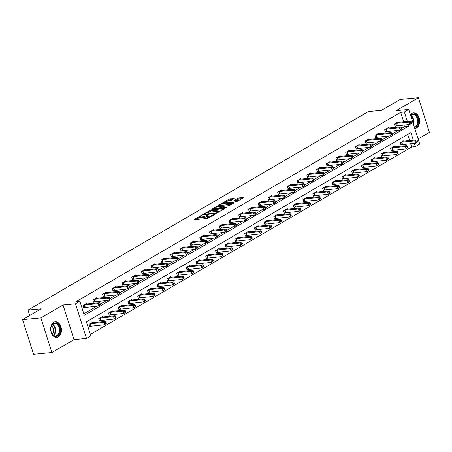 <?xml version="1.0" encoding="UTF-8"?>
<svg xmlns="http://www.w3.org/2000/svg" width="452" height="452" viewBox="0 0 452 452"><rect width="100%" height="100%" fill="white"/><g stroke="black" fill="none" stroke-linecap="round" stroke-linejoin="round"><path stroke-width="0.68" d="M201.648 215.35L194.213 219.44L193.987 219.672L194.32 219.728L207.259 218.491L215.095 214.276L213.248 214.864A3.164 0.695 -17.6 0 1 208.988 216.225L207.909 216.327A3.164 0.695 -17.6 0 1 206.852 216.141A3.164 0.695 -17.6 0 1 207.564 215.406L208.332 214.711L206.558 215.502A3.164 0.695 -17.6 0 1 202.298 216.864L201.225 216.966A3.164 0.695 -17.6 0 1 200.168 216.779A3.164 0.695 -17.6 0 1 200.88 216.039L201.648 215.35M414.772 128.504A7.853 5.362 84.5 0 0 414.987 128.492A7.853 5.362 84.5 0 0 416.558 127.972A7.853 5.362 84.5 0 0 419.399 118.983A7.853 5.362 84.5 0 0 413.495 112.859A7.853 5.362 84.5 0 0 411.925 113.373A7.853 5.362 84.5 0 0 410.416 114.763M53.754 322.276A7.853 5.362 84.5 0 0 50.906 331.271A7.853 5.362 84.5 0 0 56.816 337.395A7.853 5.362 84.5 0 0 58.387 336.881A7.853 5.362 84.5 0 0 61.229 327.886A7.853 5.362 84.5 0 0 55.325 321.762A7.853 5.362 84.5 0 0 53.754 322.276M234.074 198.66L234.3 198.434L233.972 198.371L229.006 199.146L221.565 203.586L236.164 201.987L243.611 197.541L238.893 197.903L234.249 200.36L236.752 200.213A2.644 0.582 -17.6 0 1 237.633 200.366A2.644 0.582 -17.6 0 1 236.255 201.366A2.644 0.582 -17.6 0 1 233.481 202.123L224.96 202.937A2.644 0.582 -17.6 0 1 224.079 202.778A2.644 0.582 -17.6 0 1 225.458 201.778A2.644 0.582 -17.6 0 1 228.232 201.027L230.983 200.462L234.074 198.66M403.726 121.882L400.698 112.339L404.365 111.989L408.727 109.44L419.716 144.075L415.348 146.623L414.309 143.335M22.6 319.649L40.912 317.897L51.895 352.532L33.589 354.283L22.6 319.649L41.183 308.806L28.001 310.066L368.34 111.559L381.522 110.305L400.105 99.468L418.411 97.717L396.274 110.627L408.727 109.44M51.895 352.532L74.032 339.621L63.048 304.987L40.912 317.897M63.048 304.987L75.495 303.8L79.863 301.252L84.315 315.298L408.817 126.029L408.365 124.611M400.698 112.339L76.202 301.603L79.863 301.252M211.304 209.824L202.75 214.457L202.53 214.689L202.858 214.751L215.796 213.513L224.35 208.875L224.576 208.643L224.243 208.587L211.304 209.824L211.598 210.756L208.332 212.31M212.27 208.909L220.819 204.27L234.091 203.095L229.446 205.553L222.87 206.479L220.593 207.903L226.39 207.44L225.531 207.943L212.372 209.197L212.044 209.14L212.27 208.909L212.361 209.197M418.089 138.95L429.4 132.351L418.411 97.717M28.001 310.066L29.719 315.49M83.84 313.79L96.864 306.19M100.321 304.173L106.593 300.518M110.051 298.501L116.317 294.845M119.78 292.823L126.046 289.173M129.504 287.15L135.775 283.494M139.233 281.477L145.499 277.822M148.962 275.805L155.228 272.149M158.692 270.132L164.957 266.477M168.415 264.46L174.681 260.804M178.144 258.781L184.41 255.126M187.874 253.109L194.14 249.453M197.597 247.436L203.869 243.781M207.327 241.763L213.593 238.108M217.056 236.091L223.322 232.435M226.78 230.413L233.051 226.763M236.509 224.74L242.775 221.084M246.238 219.067L252.504 215.412M255.962 213.395L262.233 209.739M265.691 207.722L271.957 204.067M275.421 202.05L281.686 198.394M285.144 196.371L291.416 192.716M294.873 190.699L301.139 187.043M304.603 185.026L310.869 181.371M314.332 179.354L320.598 175.698M324.056 173.681L330.322 170.025M333.785 168.003L340.051 164.353M343.514 162.33L349.78 158.675M353.238 156.658L359.509 153.002M362.967 150.985L369.233 147.329M372.697 145.312L378.962 141.657M382.42 139.64L388.692 135.984M392.15 133.961L398.415 130.306M401.879 128.289L405.156 126.379L404.704 124.961M86.999 303.959L86.835 303.445L83.095 305.625L83.835 307.965L84.846 307.377M96.722 298.286L96.558 297.772L92.818 299.953L93.564 302.292L94.57 301.704M106.452 292.613L106.288 292.099L102.547 294.28L103.288 296.619L104.299 296.032M116.181 286.941L116.017 286.421L112.277 288.608L113.017 290.947L114.028 290.359M125.91 281.268L125.741 280.748L122 282.929L122.746 285.274L123.752 284.681M135.634 275.59L135.47 275.076L131.73 277.257L132.47 279.596L133.481 279.008M145.363 269.917L145.199 269.403L141.459 271.584L142.199 273.923L143.211 273.336M155.092 264.245L154.929 263.731L151.183 265.912L151.928 268.251L152.934 267.663M164.816 258.572L164.652 258.052L160.912 260.239L161.652 262.578L162.663 261.99M174.545 252.9L174.382 252.38L170.641 254.561L171.381 256.905L172.393 256.312M184.275 247.227L184.111 246.707L180.365 248.888L181.111 251.227L182.116 250.64M193.998 241.549L193.835 241.035L190.094 243.216L190.84 245.555L191.846 244.967M203.728 235.876L203.564 235.362L199.824 237.543L200.564 239.882L201.575 239.294M213.457 230.204L213.293 229.689L209.547 231.87L210.293 234.209L211.304 233.622M223.181 224.531L223.017 224.011L219.276 226.198L220.022 228.537L221.028 227.949M232.91 218.858L232.746 218.339L229.006 220.519L229.746 222.864L230.757 222.271M242.639 213.18L242.475 212.666L238.735 214.847L239.475 217.186L240.487 216.598M252.363 207.508L252.199 206.993L248.459 209.174L249.205 211.513L250.21 210.926M262.092 201.835L261.928 201.321L258.188 203.502L258.928 205.841L259.94 205.253M271.822 196.162L271.658 195.643L267.917 197.829L268.657 200.168L269.669 199.581M281.545 190.49L281.381 189.97L277.641 192.151L278.387 194.496L279.392 193.902M291.274 184.817L291.111 184.297L287.37 186.478L288.11 188.817L289.122 188.23M301.004 179.139L300.84 178.625L297.1 180.806L297.84 183.145L298.851 182.557M310.733 173.466L310.569 172.952L306.823 175.133L307.569 177.472L308.575 176.885M320.457 167.794L320.293 167.28L316.553 169.46L317.293 171.8L318.304 171.212M330.186 162.121L330.022 161.601L326.282 163.788L327.022 166.127L328.033 165.539M339.915 156.448L339.751 155.929L336.005 158.11L336.751 160.454L337.757 159.861M349.639 150.77L349.475 150.256L345.735 152.437L346.475 154.776L347.486 154.188M359.368 145.098L359.204 144.583L355.464 146.764L356.204 149.103L357.216 148.516M369.098 139.425L368.934 138.911L365.188 141.092L365.934 143.431L366.945 142.843M378.821 133.752L378.657 133.233L374.917 135.419L375.663 137.758L376.669 137.171M388.55 128.08L388.387 127.56L384.646 129.741L385.386 132.086L386.398 131.492M398.28 122.407L398.116 121.887L394.376 124.068L395.116 126.407L396.127 125.82M90.372 334.384L411.687 146.973L410.642 143.685M409.67 140.606L407.71 134.436M92.937 322.683L92.773 322.163L89.033 324.35L89.773 326.689L90.784 326.101M102.666 317.01L102.502 316.49L98.756 318.677L99.502 321.016L100.508 320.428M112.39 311.338L112.226 310.818L108.486 312.999L109.226 315.343L110.237 314.75M122.119 305.659L121.955 305.145L118.215 307.326L118.955 309.665L119.966 309.078M131.848 299.987L131.685 299.473L127.939 301.653L128.684 303.993L129.69 303.405M141.572 294.314L141.408 293.8L137.668 295.981L138.414 298.32L139.419 297.732M151.301 288.642L151.137 288.122L147.397 290.308L148.137 292.647L149.149 292.06M161.031 282.969L160.867 282.449L157.126 284.63L157.867 286.975L158.878 286.382M170.754 277.291L170.59 276.777L166.85 278.957L167.596 281.297L168.602 280.709M180.484 271.618L180.32 271.104L176.579 273.285L177.32 275.624L178.331 275.036M190.213 265.945L190.049 265.431L186.309 267.612L187.049 269.951L188.06 269.364M199.937 260.273L199.773 259.753L196.032 261.94L196.778 264.279L197.784 263.691M209.666 254.6L209.502 254.08L205.762 256.267L206.502 258.606L207.513 258.019M219.395 248.928L219.231 248.408L215.491 250.589L216.231 252.934L217.242 252.34M229.124 243.249L228.955 242.735L225.215 244.916L225.96 247.255L226.966 246.668M238.848 237.577L238.684 237.063L234.944 239.244L235.684 241.583L236.695 240.995M248.577 231.904L248.414 231.39L244.673 233.571L245.413 235.91L246.425 235.322M258.307 226.232L258.143 225.712L254.397 227.898L255.143 230.237L256.148 229.65M268.03 220.559L267.866 220.039L264.126 222.22L264.866 224.565L265.878 223.972M277.76 214.881L277.596 214.367L273.855 216.548L274.596 218.887L275.607 218.299M287.489 209.208L287.325 208.694L283.579 210.875L284.325 213.214L285.331 212.626M297.213 203.536L297.049 203.021L293.308 205.202L294.054 207.541L295.06 206.954M306.942 197.863L306.778 197.343L303.038 199.53L303.778 201.869L304.789 201.281M316.671 192.19L316.507 191.671L312.761 193.857L313.507 196.196L314.519 195.609M326.395 186.518L326.231 185.998L322.491 188.179L323.236 190.524L324.242 189.93M336.124 180.84L335.96 180.325L332.22 182.506L332.96 184.845L333.971 184.258M345.853 175.167L345.69 174.653L341.949 176.834L342.689 179.173L343.701 178.585M355.577 169.494L355.413 168.98L351.673 171.161L352.419 173.5L353.424 172.913M365.306 163.822L365.143 163.302L361.402 165.488L362.142 167.828L363.154 167.24M375.036 158.149L374.872 157.629L371.132 159.81L371.872 162.155L372.883 161.562M384.759 152.471L384.596 151.957L380.855 154.138L381.601 156.477L382.607 155.889M394.489 146.798L394.325 146.284L390.584 148.465L391.325 150.804L392.336 150.217M404.218 141.126L404.054 140.612L400.314 142.792L401.054 145.132L402.065 144.544M411.687 146.973L415.348 146.623M413.331 140.256L410.896 132.583L86.394 321.847L90.846 335.887L86.485 338.435L75.495 303.8M74.032 339.621L86.485 338.435M407.393 121.537L404.365 111.989M405.156 126.379L408.817 126.029M200.168 216.779L200.462 217.717A3.164 0.695 -17.6 0 0 201.519 217.898L201.225 216.966M206.931 216.389L206.858 216.435A3.164 0.695 -17.6 0 1 202.598 217.796L201.519 217.898M206.852 216.141L207.152 217.079A3.164 0.695 -17.6 0 0 208.202 217.265L207.909 216.327M210.525 216.937A3.164 0.695 -17.6 0 1 209.282 217.158L208.202 217.265M200.247 217.028L195.874 219.582M222.989 209.671L211.598 210.756M204.423 214.593L204.276 214.135L215.864 213.09L217.683 212.276A3.164 0.695 -17.6 0 0 218.395 211.536A3.164 0.695 -17.6 0 0 217.339 211.35L209.575 212.09A3.164 0.695 -17.6 0 0 205.315 213.451L204.276 214.135M213.932 209.05L214.683 208.609M217.954 206.705L219.785 205.632L219.491 204.694M232.503 204.118L219.785 205.632M218.751 206.575A2.644 0.582 -17.6 0 0 215.977 207.327A2.644 0.582 -17.6 0 0 214.598 208.327A2.644 0.582 -17.6 0 0 215.48 208.485L219.813 207.773L222.085 206.344L218.751 206.575M242.023 198.569L239.193 198.84L236.136 200.27M232.712 199.456L230.633 199.654L227.48 201.146M224.169 203.072L223.446 203.496M106.395 323.316L106.101 322.378L105.474 322.739L105.774 323.677L106.395 323.316L104.576 324.745L103.83 322.406L105.389 321.496L91.762 322.756M89.665 326.344L104.576 324.745L105.774 323.677M90.038 323.762L103.83 322.406L105.474 322.739M105.389 321.496L106.101 322.378M100.457 304.591L100.158 303.654L99.536 304.021L99.835 304.959L100.457 304.591L98.638 306.021L97.892 303.682L84.1 305.038M99.536 304.021L97.892 303.682L99.451 302.772L85.823 304.032M99.835 304.959L98.638 306.021L83.727 307.626M100.158 303.654L99.451 302.772M58.127 324.35A6.797 4.639 -95.5 0 1 59.325 333.881A6.797 4.639 -95.5 0 1 52.839 334.921A6.797 4.639 -95.5 0 1 51.404 332.463A6.797 4.639 -95.5 0 1 50.94 327.627A6.797 4.639 -95.5 0 1 58.127 324.35M51.37 332.378A6.294 4.294 84.5 0 0 52.669 334.565A6.294 4.294 84.5 0 0 55.715 335.932A6.294 4.294 84.5 0 0 59.319 331.559A6.294 4.294 84.5 0 0 57.562 324.779A6.294 4.294 84.5 0 0 54.517 323.406A6.294 4.294 84.5 0 0 50.923 327.723M51.522 325.813A4.955 3.379 -95.5 0 1 52.042 326.293A4.955 3.379 -95.5 0 1 52.319 334.135M56.223 337.401L56.206 337.401A7.803 5.322 84.5 0 0 56.223 337.401A7.803 5.322 84.5 0 0 60.692 331.977A7.803 5.322 84.5 0 0 58.517 323.57A7.803 5.322 84.5 0 0 54.743 321.869A7.803 5.322 84.5 0 0 54.726 321.869L54.743 321.869M410.591 115.311A6.797 4.639 -95.5 0 1 411.653 114.412A6.797 4.639 -95.5 0 1 417.863 118.277A6.797 4.639 -95.5 0 1 415.659 127.046A6.797 4.639 -95.5 0 1 414.45 127.475M414.286 126.961A6.294 4.294 84.5 0 0 415.145 126.616A6.294 4.294 84.5 0 0 417.422 119.407A6.294 4.294 84.5 0 0 412.693 114.503A6.294 4.294 84.5 0 0 411.433 114.915A6.294 4.294 84.5 0 0 410.659 115.52M414.755 128.441A7.803 5.322 84.5 0 0 415.959 127.984A7.803 5.322 84.5 0 0 418.784 119.045A7.803 5.322 84.5 0 0 412.913 112.96A7.803 5.322 84.5 0 0 412.896 112.966L412.896 112.966M116.124 317.643L115.825 316.705L115.203 317.067L115.497 318.005L116.124 317.643L114.305 319.072L113.559 316.728L115.119 315.818L101.491 317.078M99.395 320.671L114.305 319.072L115.497 318.005M99.768 318.084L113.559 316.728L115.203 317.067M115.119 315.818L115.825 316.705M125.848 311.965L125.554 311.032L124.933 311.394L125.227 312.332L125.848 311.965L124.029 313.394L123.289 311.055L124.848 310.145L111.22 311.405M109.118 314.999L124.029 313.394L125.227 312.332M109.497 312.411L123.289 311.055L124.933 311.394M124.848 310.145L125.554 311.032M110.186 298.919L109.887 297.981L109.265 298.348L109.559 299.281L110.186 298.919L108.361 300.348L107.621 298.009L93.83 299.365M109.265 298.348L107.621 298.009L109.181 297.1L95.553 298.36M109.559 299.281L108.361 300.348L93.451 301.947M109.887 297.981L109.181 297.1M119.91 293.246L119.616 292.308L118.989 292.67L119.288 293.608L119.91 293.246L118.091 294.676L117.35 292.337L103.559 293.693M118.989 292.67L117.35 292.337L118.91 291.427L105.276 292.687M119.288 293.608L118.091 294.676L103.18 296.275M119.616 292.308L118.91 291.427M135.577 306.292L135.284 305.36L134.656 305.721L134.956 306.659L135.577 306.292L133.758 307.722L133.018 305.382L134.572 304.473L120.944 305.733M118.848 309.326L133.758 307.722L134.956 306.659M119.221 306.738L133.018 305.382L134.656 305.721M134.572 304.473L135.284 305.36M145.307 300.62L145.007 299.682L144.386 300.049L144.68 300.981L145.307 300.62L143.487 302.049L142.742 299.71L144.301 298.8L130.673 300.06M128.577 303.648L143.487 302.049L144.68 300.981M128.95 301.066L142.742 299.71L144.386 300.049M144.301 298.8L145.007 299.682M155.036 294.947L154.737 294.009L154.115 294.376L154.409 295.309L155.036 294.947L153.211 296.376L152.471 294.037L154.03 293.128L140.402 294.388M138.301 297.975L153.211 296.376L154.409 295.309M138.679 295.393L152.471 294.037L154.115 294.376M154.03 293.128L154.737 294.009M129.639 287.574L129.34 286.636L128.718 286.997L129.018 287.935L129.639 287.574L127.82 289.003L127.074 286.658L113.282 288.014M128.718 286.997L127.074 286.658L128.634 285.749L115.006 287.014M129.018 287.935L127.82 289.003L112.91 290.602M129.34 286.636L128.634 285.749M139.369 281.895L139.069 280.963L138.448 281.325L138.741 282.263L139.369 281.895L137.544 283.325L136.803 280.986L123.012 282.342M138.448 281.325L136.803 280.986L138.363 280.076L124.735 281.336M138.741 282.263L137.544 283.325L122.633 284.929M139.069 280.963L138.363 280.076M149.092 276.223L148.798 275.291L148.171 275.652L148.471 276.59L149.092 276.223L147.273 277.652L146.533 275.313L132.741 276.669M148.171 275.652L146.533 275.313L148.092 274.404L134.464 275.663M148.471 276.59L147.273 277.652L132.363 279.257M148.798 275.291L148.092 274.404M158.821 270.55L158.528 269.612L157.901 269.98L158.2 270.912L158.821 270.55L157.002 271.98L156.256 269.641L142.465 270.997M157.901 269.98L156.256 269.641L157.816 268.731L144.188 269.991M158.2 270.912L157.002 271.98L142.092 273.584M158.528 269.612L157.816 268.731M168.551 264.878L168.251 263.94L167.63 264.307L167.924 265.239L168.551 264.878L166.732 266.307L165.986 263.968L152.194 265.324M167.63 264.307L165.986 263.968L167.545 263.058L153.917 264.318M167.924 265.239L166.732 266.307L151.821 267.906M168.251 263.94L167.545 263.058M178.274 259.205L177.981 258.267L177.359 258.629L177.653 259.567L178.274 259.205L176.455 260.635L175.715 258.29L161.923 259.646M177.359 258.629L175.715 258.29L177.274 257.386L163.647 258.646M177.653 259.567L176.455 260.635L161.545 262.233M177.981 258.267L177.274 257.386M188.004 253.532L187.71 252.595L187.083 252.956L187.382 253.894L188.004 253.532L186.184 254.956L185.444 252.617L171.647 253.973M187.083 252.956L185.444 252.617L186.998 251.707L173.37 252.967M187.382 253.894L186.184 254.956L171.274 256.561M187.71 252.595L186.998 251.707M197.733 247.854L197.434 246.922L196.812 247.284L197.106 248.221L197.733 247.854L195.914 249.284L195.168 246.945L181.376 248.301M196.812 247.284L195.168 246.945L196.727 246.035L183.1 247.295M197.106 248.221L195.914 249.284L181.003 250.888M197.434 246.922L196.727 246.035M207.462 242.182L207.163 241.244L206.541 241.611L206.835 242.549L207.462 242.182L205.637 243.611L204.897 241.272L191.106 242.628M206.541 241.611L204.897 241.272L206.457 240.362L192.829 241.622M206.835 242.549L205.637 243.611L190.727 245.216M207.163 241.244L206.457 240.362M217.186 236.509L216.892 235.571L216.265 235.938L216.564 236.871L217.186 236.509L215.367 237.938L214.627 235.599L200.829 236.955M216.265 235.938L214.627 235.599L216.186 234.69L202.552 235.95M216.564 236.871L215.367 237.938L200.456 239.537M216.892 235.571L216.186 234.69M226.915 230.836L226.616 229.898L225.994 230.26L226.294 231.198L226.915 230.836L225.096 232.266L224.35 229.927L210.559 231.283M225.994 230.26L224.35 229.927L225.91 229.017L212.282 230.277M226.294 231.198L225.096 232.266L210.186 233.865M226.616 229.898L225.91 229.017M236.645 225.164L236.345 224.226L235.724 224.587L236.017 225.525L236.645 225.164L234.82 226.593L234.079 224.248L220.288 225.604M235.724 224.587L234.079 224.248L235.639 223.339L222.011 224.604M236.017 225.525L234.82 226.593L219.909 228.192M236.345 224.226L235.639 223.339M246.368 219.486L246.074 218.553L245.447 218.915L245.747 219.853L246.368 219.486L244.549 220.915L243.809 218.576L230.017 219.932M245.447 218.915L243.809 218.576L245.368 217.666L231.735 218.926M245.747 219.853L244.549 220.915L229.639 222.52M246.074 218.553L245.368 217.666M256.098 213.813L255.798 212.881L255.177 213.242L255.476 214.18L256.098 213.813L254.278 215.242L253.532 212.903L239.741 214.259M255.177 213.242L253.532 212.903L255.092 211.994L241.464 213.254M255.476 214.18L254.278 215.242L239.368 216.847M255.798 212.881L255.092 211.994M265.827 208.14L265.527 207.202L264.906 207.57L265.2 208.502L265.827 208.14L264.002 209.57L263.262 207.231L249.47 208.587M264.906 207.57L263.262 207.231L264.821 206.321L251.193 207.581M265.2 208.502L264.002 209.57L249.092 211.174M265.527 207.202L264.821 206.321M275.55 202.468L275.257 201.53L274.63 201.897L274.929 202.829L275.55 202.468L273.731 203.897L272.991 201.558L259.199 202.914M274.63 201.897L272.991 201.558L274.55 200.648L260.917 201.908M274.929 202.829L273.731 203.897L258.821 205.496M275.257 201.53L274.55 200.648M285.28 196.795L284.98 195.857L284.359 196.219L284.658 197.157L285.28 196.795L283.46 198.225L282.715 195.88L268.923 197.236M284.359 196.219L282.715 195.88L284.274 194.976L270.646 196.236M284.658 197.157L283.46 198.225L268.55 199.824M284.98 195.857L284.274 194.976M295.009 191.117L294.71 190.185L294.088 190.546L294.382 191.484L295.009 191.117L293.184 192.546L292.444 190.207L278.652 191.563M294.088 190.546L292.444 190.207L294.003 189.298L280.376 190.558M294.382 191.484L293.184 192.546L278.274 194.151M294.71 190.185L294.003 189.298M304.733 185.444L304.439 184.512L303.812 184.874L304.111 185.812L304.733 185.444L302.913 186.874L302.173 184.535L288.382 185.891M303.812 184.874L302.173 184.535L303.733 183.625L290.105 184.885M304.111 185.812L302.913 186.874L288.003 188.478M304.439 184.512L303.733 183.625M164.76 289.274L164.466 288.336L163.839 288.698L164.138 289.636L164.76 289.274L162.94 290.704L162.2 288.359L163.76 287.449L150.126 288.715M148.03 292.303L162.94 290.704L164.138 289.636M148.403 289.715L162.2 288.359L163.839 288.698M163.76 287.449L164.466 288.336M174.489 283.596L174.189 282.664L173.568 283.025L173.867 283.963L174.489 283.596L172.67 285.026L171.924 282.686L173.483 281.777L159.855 283.037M157.759 286.63L172.67 285.026L173.867 283.963M158.132 284.042L171.924 282.686L173.568 283.025M173.483 281.777L174.189 282.664M184.218 277.923L183.919 276.991L183.297 277.353L183.591 278.291L184.218 277.923L182.393 279.353L181.653 277.014L183.213 276.104L169.585 277.364M167.483 280.958L182.393 279.353L183.591 278.291M167.862 278.37L181.653 277.014L183.297 277.353M183.213 276.104L183.919 276.991M193.942 272.251L193.648 271.313L193.021 271.68L193.32 272.612L193.942 272.251L192.123 273.68L191.382 271.341L192.942 270.432L179.308 271.692M177.212 275.285L192.123 273.68L193.32 272.612M177.591 272.697L191.382 271.341L193.021 271.68M192.942 270.432L193.648 271.313M203.671 266.578L203.372 265.64L202.75 266.008L203.05 266.94L203.671 266.578L201.852 268.008L201.106 265.669L202.665 264.759L189.038 266.019M186.942 269.607L201.852 268.008L203.05 266.94M187.314 267.025L201.106 265.669L202.75 266.008M202.665 264.759L203.372 265.64M213.4 260.906L213.101 259.968L212.48 260.329L212.773 261.267L213.4 260.906L211.576 262.335L210.835 259.996L212.395 259.086L198.767 260.346M196.665 263.934L211.576 262.335L212.773 261.267M197.044 261.346L210.835 259.996L212.48 260.329M212.395 259.086L213.101 259.968M223.124 255.233L222.83 254.295L222.203 254.657L222.503 255.595L223.124 255.233L221.305 256.663L220.565 254.318L222.124 253.408L208.491 254.668M206.394 258.262L221.305 256.663L222.503 255.595M206.773 255.674L220.565 254.318L222.203 254.657M222.124 253.408L222.83 254.295M232.853 249.555L232.554 248.623L231.932 248.984L232.232 249.922L232.853 249.555L231.034 250.984L230.288 248.645L231.848 247.736L218.22 248.995M216.124 252.589L231.034 250.984L232.232 249.922M216.497 250.001L230.288 248.645L231.932 248.984M231.848 247.736L232.554 248.623M242.583 243.882L242.283 242.944L241.662 243.312L241.956 244.249L242.583 243.882L240.758 245.312L240.018 242.973L241.577 242.063L227.949 243.323M225.847 246.916L240.758 245.312L241.956 244.249M226.226 244.329L240.018 242.973L241.662 243.312M241.577 242.063L242.283 242.944M252.306 238.21L252.013 237.272L251.385 237.639L251.685 238.571L252.306 238.21L250.487 239.639L249.747 237.3L251.306 236.39L237.679 237.65M235.577 241.238L250.487 239.639L251.685 238.571M235.955 238.656L249.747 237.3L251.385 237.639M251.306 236.39L252.013 237.272M262.036 232.537L261.742 231.599L261.115 231.966L261.414 232.899L262.036 232.537L260.216 233.966L259.471 231.627L261.03 230.718L247.402 231.978M245.306 235.565L260.216 233.966L261.414 232.899M245.679 232.983L259.471 231.627L261.115 231.966M261.03 230.718L261.742 231.599M271.765 226.864L271.466 225.927L270.844 226.288L271.138 227.226L271.765 226.864L269.946 228.294L269.2 225.949L270.759 225.039L257.132 226.305M255.035 229.893L269.946 228.294L271.138 227.226M255.408 227.305L269.2 225.949L270.844 226.288M270.759 225.039L271.466 225.927M281.489 221.186L281.195 220.254L280.573 220.616L280.867 221.553L281.489 221.186L279.669 222.616L278.929 220.277L280.489 219.367L266.861 220.627M264.759 224.22L279.669 222.616L280.867 221.553M265.138 221.633L278.929 220.277L280.573 220.616M280.489 219.367L281.195 220.254M291.218 215.514L290.924 214.581L290.297 214.943L290.596 215.881L291.218 215.514L289.399 216.943L288.658 214.604L290.212 213.694L276.584 214.954M274.488 218.548L289.399 216.943L290.596 215.881M274.861 215.96L288.658 214.604L290.297 214.943M290.212 213.694L290.924 214.581M300.947 209.841L300.648 208.903L300.026 209.27L300.32 210.203L300.947 209.841L299.128 211.27L298.382 208.931L299.942 208.022L286.314 209.282M284.218 212.875L299.128 211.27L300.32 210.203M284.59 210.287L298.382 208.931L300.026 209.27M299.942 208.022L300.648 208.903M310.677 204.168L310.377 203.23L309.756 203.598L310.049 204.53L310.677 204.168L308.852 205.598L308.111 203.259L309.671 202.349L296.043 203.609M293.941 207.197L308.852 205.598L310.049 204.53M294.32 204.615L308.111 203.259L309.756 203.598M309.671 202.349L310.377 203.23M320.4 198.496L320.106 197.558L319.479 197.919L319.779 198.857L320.4 198.496L318.581 199.925L317.841 197.586L319.4 196.677L305.767 197.936M303.671 201.524L318.581 199.925L319.779 198.857M304.043 198.936L317.841 197.586L319.479 197.919M319.4 196.677L320.106 197.558M330.129 192.823L329.83 191.885L329.209 192.247L329.508 193.185L330.129 192.823L328.31 194.253L327.564 191.908L329.124 190.998L315.496 192.258M313.4 195.852L328.31 194.253L329.508 193.185M313.773 193.264L327.564 191.908L329.209 192.247M329.124 190.998L329.83 191.885M339.859 187.145L339.559 186.213L338.938 186.574L339.232 187.512L339.859 187.145L338.034 188.574L337.294 186.235L338.853 185.326L325.225 186.586M323.123 190.179L338.034 188.574L339.232 187.512M323.502 187.591L337.294 186.235L338.938 186.574M338.853 185.326L339.559 186.213M349.582 181.472L349.289 180.534L348.661 180.902L348.961 181.84L349.582 181.472L347.763 182.902L347.023 180.563L348.582 179.653L334.949 180.913M332.853 184.506L347.763 182.902L348.961 181.84M333.231 181.919L347.023 180.563L348.661 180.902M348.582 179.653L349.289 180.534M314.462 179.772L314.168 178.834L313.541 179.201L313.841 180.139L314.462 179.772L312.643 181.201L311.897 178.862L298.105 180.218M313.541 179.201L311.897 178.862L313.456 177.952L299.829 179.212M313.841 180.139L312.643 181.201L297.732 182.806M314.168 178.834L313.456 177.952M324.191 174.099L323.892 173.161L323.27 173.528L323.564 174.461L324.191 174.099L322.372 175.529L321.626 173.189L307.835 174.545M323.27 173.528L321.626 173.189L323.186 172.28L309.558 173.54M323.564 174.461L322.372 175.529L307.462 177.127M323.892 173.161L323.186 172.28M333.915 168.427L333.621 167.489L333 167.85L333.293 168.788L333.915 168.427L332.096 169.856L331.356 167.517L317.564 168.873M333 167.85L331.356 167.517L332.915 166.607L319.287 167.867M333.293 168.788L332.096 169.856L317.185 171.455M333.621 167.489L332.915 166.607M343.644 162.754L343.351 161.816L342.723 162.178L343.023 163.115L343.644 162.754L341.825 164.183L341.085 161.839L327.288 163.195M342.723 162.178L341.085 161.839L342.639 160.929L329.011 162.195M343.023 163.115L341.825 164.183L326.915 165.782M343.351 161.816L342.639 160.929M359.312 175.8L359.012 174.862L358.391 175.229L358.69 176.161L359.312 175.8L357.492 177.229L356.747 174.89L358.306 173.98L344.678 175.24M342.582 178.828L357.492 177.229L358.69 176.161M342.955 176.246L356.747 174.89L358.391 175.229M358.306 173.98L359.012 174.862M353.374 157.076L353.074 156.143L352.453 156.505L352.746 157.443L353.374 157.076L351.554 158.505L350.808 156.166L337.017 157.522M352.453 156.505L350.808 156.166L352.368 155.256L338.74 156.516M352.746 157.443L351.554 158.505L336.644 160.11M353.074 156.143L352.368 155.256M369.041 170.127L368.742 169.189L368.12 169.551L368.414 170.489L369.041 170.127L367.216 171.557L366.476 169.217L368.035 168.308L354.408 169.568M352.306 173.156L367.216 171.557L368.414 170.489M352.684 170.573L366.476 169.217L368.12 169.551M368.035 168.308L368.742 169.189M363.103 151.403L362.803 150.471L362.182 150.832L362.476 151.77L363.103 151.403L361.278 152.832L360.538 150.493L346.746 151.849M362.182 150.832L360.538 150.493L362.097 149.584L348.469 150.844M362.476 151.77L361.278 152.832L346.368 154.437M362.803 150.471L362.097 149.584M378.765 164.455L378.471 163.517L377.844 163.878L378.143 164.816L378.765 164.455L376.945 165.884L376.205 163.539L377.765 162.63L364.131 163.895M362.035 167.483L376.945 165.884L378.143 164.816M362.414 164.895L376.205 163.539L377.844 163.878M377.765 162.63L378.471 163.517M372.827 145.73L372.533 144.793L371.906 145.16L372.205 146.092L372.827 145.73L371.007 147.16L370.267 144.821L356.47 146.177M371.906 145.16L370.267 144.821L371.821 143.911L358.193 145.171M372.205 146.092L371.007 147.16L356.097 148.764M372.533 144.793L371.821 143.911M388.494 158.776L388.195 157.844L387.573 158.206L387.872 159.144L388.494 158.776L386.675 160.206L385.929 157.867L387.488 156.957L373.861 158.217M371.764 161.81L386.675 160.206L387.872 159.144M372.137 159.223L385.929 157.867L387.573 158.206M387.488 156.957L388.195 157.844M382.556 140.058L382.256 139.12L381.635 139.487L381.934 140.419L382.556 140.058L380.737 141.487L379.991 139.148L366.199 140.504M381.635 139.487L379.991 139.148L381.55 138.239L367.922 139.498M381.934 140.419L380.737 141.487L365.826 143.086M382.256 139.12L381.55 138.239M398.223 153.104L397.924 152.171L397.302 152.533L397.596 153.471L398.223 153.104L396.398 154.533L395.658 152.194L397.218 151.284L383.59 152.544M381.488 156.138L396.398 154.533L397.596 153.471M381.867 153.55L395.658 152.194L397.302 152.533M397.218 151.284L397.924 152.171M392.285 134.385L391.986 133.447L391.364 133.809L391.658 134.747L392.285 134.385L390.46 135.815L389.72 133.47L375.928 134.826M391.364 133.809L389.72 133.47L391.279 132.566L377.652 133.826M391.658 134.747L390.46 135.815L375.55 137.414M391.986 133.447L391.279 132.566M407.947 147.431L407.653 146.493L407.026 146.86L407.325 147.793L407.947 147.431L406.128 148.861L405.387 146.521L406.947 145.612L393.319 146.872M391.217 150.465L406.128 148.861L407.325 147.793M391.596 147.877L405.387 146.521L407.026 146.86M406.947 145.612L407.653 146.493M402.009 128.707L401.715 127.775L401.088 128.136L401.387 129.074L402.009 128.707L400.189 130.136L399.449 127.797L385.652 129.153M401.088 128.136L399.449 127.797L401.009 126.888L387.375 128.148M401.387 129.074L400.189 130.136L385.279 131.741M401.715 127.775L401.009 126.888M417.676 141.758L417.382 140.821L416.755 141.188L417.055 142.12L417.676 141.758L415.857 143.188L415.111 140.849L416.671 139.939L403.043 141.199M400.947 144.787L415.857 143.188L417.055 142.12M401.319 142.205L415.111 140.849L416.755 141.188M416.671 139.939L417.382 140.821M411.738 123.034L411.439 122.102L410.817 122.464L411.117 123.402L411.738 123.034L409.919 124.464L409.173 122.125L395.381 123.481M410.817 122.464L409.173 122.125L410.732 121.215L397.105 122.475M411.117 123.402L409.919 124.464L395.008 126.068M411.439 122.102L410.732 121.215M200.846 216.062L200.716 215.649M214.22 214.785L214.084 214.372M207.53 215.423L207.4 215.011M202.598 217.796L202.298 216.864M206.858 216.435L206.558 215.502M209.282 217.158L208.988 216.225M213.378 215.276L213.248 214.864M194.303 219.728L194.213 219.44M224.339 208.88L224.243 208.587M202.841 214.751L202.75 214.457M210.27 211.186L209.971 210.248M204.632 214.581L204.507 214.175M215.988 213.485L215.864 213.09M216.92 213.191L216.796 212.79M217.813 212.689L217.683 212.276M221.118 205.208L220.819 204.27M233.853 203.332L233.763 203.038M221.051 208.366L220.926 207.965M215.61 208.886L215.48 208.485M218.61 208.604L218.48 208.197M220.034 208.468L219.813 207.773M221.994 206.988L221.859 206.575M225.09 203.343L224.96 202.937M233.605 202.53L233.481 202.123M234.565 200.422L234.469 200.129M237.859 199.264L237.566 198.326M239.193 198.84L238.893 197.903M243.374 197.778L243.278 197.484M221.875 203.649L221.785 203.355M229.305 200.083L229.006 199.146M230.633 199.654L230.339 198.722M234.063 198.671L233.972 198.371M90.925 326.067L90.185 323.728M91.247 326.016L90.502 323.677M84.564 304.953L85.309 307.292M84.247 305.004L84.987 307.349M52.675 324.248A6.294 4.294 -95.5 0 1 53.748 325.141A6.294 4.294 -95.5 0 1 53.743 335.457M53.398 335.226A6.085 4.153 84.5 0 0 53.308 325.338A6.085 4.153 84.5 0 0 52.375 324.542M410.845 115.339A6.294 4.294 -95.5 0 1 413.399 124.159M413.117 123.289A6.085 4.153 84.5 0 0 410.732 115.757M100.655 320.395L99.915 318.055M100.971 320.344L100.231 317.999M110.384 314.722L109.638 312.383M110.7 314.665L109.96 312.326M94.293 299.281L95.033 301.62M93.971 299.331L94.717 301.67M104.016 293.608L104.762 295.947M103.7 293.659L104.446 295.998M120.108 309.049L119.368 306.705M120.43 308.993L119.684 306.654M129.837 303.371L129.097 301.032M130.153 303.32L129.413 300.981M139.566 297.698L138.82 295.359M139.883 297.648L139.143 295.309M113.746 287.93L114.492 290.274M113.429 287.986L114.17 290.325M123.475 282.257L124.215 284.602M123.153 282.314L123.899 284.653M133.204 276.584L133.945 278.924M132.882 276.635L133.628 278.98M142.928 270.912L143.674 273.251M142.612 270.963L143.352 273.302M152.657 265.239L153.397 267.578M152.341 265.29L153.081 267.629M162.387 259.567L163.127 261.906M162.065 259.617L162.81 261.957M172.11 253.888L172.856 256.233M171.794 253.945L172.534 256.284M181.84 248.216L182.58 250.555M181.523 248.267L182.263 250.611M191.569 242.543L192.309 244.882M191.247 242.594L191.993 244.933M201.293 236.871L202.038 239.21M200.976 236.921L201.716 239.261M211.022 231.198L211.762 233.537M210.705 231.249L211.446 233.588M220.751 225.52L221.491 227.864M220.429 225.576L221.175 227.915M230.475 219.847L231.221 222.186M230.158 219.904L230.899 222.243M240.204 214.175L240.944 216.514M239.888 214.225L240.628 216.57M249.933 208.502L250.674 210.841M249.611 208.553L250.357 210.892M259.657 202.829L260.403 205.168M259.341 202.88L260.081 205.219M269.386 197.157L270.132 199.496M269.07 197.208L269.81 199.547M279.116 191.478L279.856 193.823M278.794 191.535L279.539 193.874M288.845 185.806L289.585 188.145M288.523 185.857L289.269 188.201M149.29 292.026L148.55 289.687M149.612 291.975L148.866 289.636M159.019 286.353L158.279 284.014M159.336 286.302L158.595 283.958M168.749 280.681L168.003 278.336M169.065 280.624L168.325 278.285M178.472 275.002L177.732 272.663M178.794 274.952L178.048 272.612M188.201 269.33L187.461 266.991M188.518 269.279L187.778 266.94M197.931 263.657L197.185 261.318M198.247 263.606L197.507 261.267M207.66 257.985L206.914 255.646M207.976 257.934L207.231 255.589M217.384 252.312L216.644 249.973M217.706 252.256L216.96 249.916M227.113 246.639L226.367 244.295M227.429 246.583L226.689 244.244M236.842 240.961L236.097 238.622M237.159 240.91L236.419 238.571M246.566 235.289L245.826 232.949M246.888 235.238L246.142 232.899M256.295 229.616L255.555 227.277M256.612 229.565L255.872 227.226M266.025 223.943L265.279 221.604M266.341 223.893L265.601 221.548M275.748 218.271L275.008 215.926M276.07 218.214L275.325 215.875M285.478 212.593L284.737 210.253M285.794 212.542L285.054 210.203M295.207 206.92L294.461 204.581M295.523 206.869L294.783 204.53M304.93 201.247L304.19 198.908M305.253 201.196L304.507 198.857M314.66 195.575L313.92 193.236M314.976 195.524L314.236 193.179M324.389 189.902L323.643 187.563M324.705 189.846L323.965 187.507M334.113 184.23L333.373 181.885M334.435 184.173L333.689 181.834M298.569 180.133L299.314 182.472M298.252 180.184L298.992 182.523M308.298 174.461L309.038 176.8M307.981 174.512L308.722 176.851M318.027 168.788L318.767 171.127M317.705 168.839L318.451 171.178M327.751 163.11L328.497 165.455M327.434 163.166L328.175 165.505M343.842 178.551L343.102 176.212M344.158 178.5L343.418 176.161M337.48 157.437L338.22 159.776M337.164 157.494L337.904 159.833M353.571 172.879L352.826 170.54M353.888 172.828L353.148 170.489M347.209 151.765L347.95 154.104M346.887 151.815L347.633 154.16M363.295 167.206L362.555 164.867M363.617 167.155L362.871 164.816M356.933 146.092L357.679 148.431M356.617 146.143L357.357 148.482M373.024 161.533L372.284 159.194M373.346 161.483L372.601 159.138M366.662 140.419L367.403 142.759M366.346 140.47L367.086 142.809M382.754 155.861L382.008 153.516M383.07 155.804L382.33 153.465M376.392 134.747L377.132 137.086M376.07 134.798L376.815 137.137M392.483 150.183L391.737 147.844M392.799 150.132L392.059 147.793M386.115 129.069L386.861 131.413M385.799 129.125L386.539 131.464M402.207 144.51L401.466 142.171M402.529 144.459L401.783 142.12M395.845 123.396L396.585 125.735M395.528 123.447L396.268 125.792M218.615 212.22L218.395 211.536M220.751 208.4L220.593 207.903M214.796 208.965L214.598 208.327M222.243 206.841L222.085 206.344M224.282 203.417L224.079 202.778M237.837 201.01L237.633 200.366"/></g></svg>
